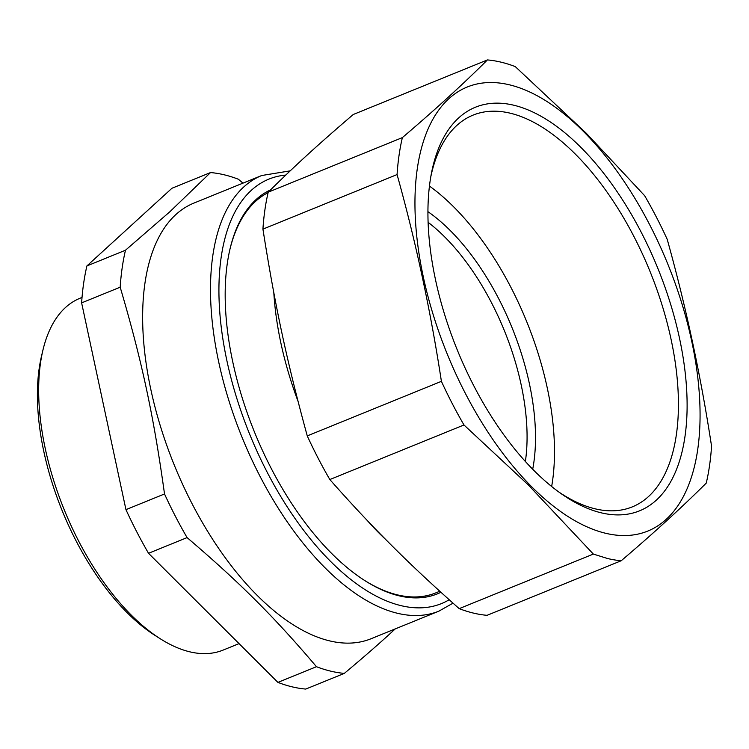 <?xml version="1.0" encoding="UTF-8"?>
<svg xmlns="http://www.w3.org/2000/svg" width="749" height="749" viewBox="0 0 749 749"><rect width="100%" height="100%" fill="white"/><g stroke="black" fill="none" stroke-linecap="round" stroke-linejoin="round"><path stroke-width="1.12" d="M270.529 189.89A218.558 108.624 67.9 0 0 230.046 248.818A218.558 108.624 67.9 0 0 334.953 556.694A218.558 108.624 67.9 0 0 365.063 580.747A218.558 108.624 67.9 0 0 440.927 592.281M268.114 192.633A217.051 107.875 67.9 0 0 229.868 249.567M385.885 539.673A217.051 107.875 -112.1 0 1 382.346 536.331A217.051 107.875 -112.1 0 1 367.244 520.461M298.018 401.267A217.051 107.875 -112.1 0 1 273.816 292.681M439.794 591.251L435.749 592.899A217.051 107.875 -112.1 0 1 397.494 594.884A217.051 107.875 -112.1 0 1 364.426 580.335M286.221 352.517A211.021 104.879 -112.1 0 1 283.637 340.907M261.729 175.509L193.879 203.101A235.139 116.863 67.9 0 0 173.684 216.639A235.139 116.863 67.9 0 0 168.422 449.943A235.139 116.863 67.9 0 0 329.635 640.882A235.139 116.863 67.9 0 0 371.083 638.728L438.933 611.128A235.139 116.863 -112.1 0 1 397.485 613.281A235.139 116.863 -112.1 0 1 228.585 399.629A235.139 116.863 -112.1 0 1 261.729 175.509L290.209 170.856M395.247 628.898L393.066 630.911C379.509 643.4 363.256 657.556 344.325 673.388A265.286 131.843 -112.1 0 1 330.627 671.132A265.286 131.843 -112.1 0 1 316.462 666.704C274.387 617.082 240.026 582.797 187.081 537.604A265.286 131.843 -112.1 0 1 164.518 493.966C153.667 415.826 141.898 360.915 120.186 287.195A265.286 131.843 -112.1 0 1 125.476 250.232L169.845 211.761L210.525 172.56A265.286 131.843 -112.1 0 1 224.223 174.807A265.286 131.843 -112.1 0 1 238.388 179.245L242.957 183.14M307.259 435.899A265.286 131.843 67.9 0 0 329.832 479.538L463.977 424.973A265.286 131.843 67.9 0 1 441.404 381.335C430.628 310.807 415.854 241.89 397.073 174.564L262.927 229.128C275.173 306.753 286.933 361.589 307.259 435.899L441.404 381.335M268.217 192.175L402.372 137.601C434.701 110.094 463.051 84.206 487.412 59.929L353.266 114.494C317.969 144.688 295.415 165.286 268.217 192.175A265.286 131.843 67.9 0 0 262.927 229.128M459.203 608.637L593.348 554.073L607.514 558.501A265.286 131.843 67.9 0 0 621.211 560.748L487.065 615.322A265.286 131.843 67.9 0 1 473.368 613.075A265.286 131.843 67.9 0 1 459.203 608.637C432.641 585.156 408.963 562.939 388.179 541.986C369.341 523.111 349.895 502.298 329.832 479.538M125.476 250.232L86.912 265.923L171.961 188.252L210.525 172.56M344.325 673.388L305.761 689.071A265.286 131.843 67.9 0 1 292.063 686.824A265.286 131.843 67.9 0 1 277.898 682.386L148.527 553.296L187.081 537.604M148.527 553.296A265.286 131.843 67.9 0 1 125.954 509.648L164.518 493.966M316.462 666.704L277.898 682.386M86.912 265.923A265.286 131.843 67.9 0 0 81.622 302.877L120.186 287.195M125.954 509.648L81.622 302.877M402.372 137.601A265.286 131.843 67.9 0 0 397.073 174.564M621.211 560.748C653.559 533.232 681.908 507.345 706.26 483.077A265.286 131.843 67.9 0 0 711.55 446.123C700.764 375.558 685.99 306.641 667.219 239.352A265.286 131.843 67.9 0 0 644.655 195.704L586.298 133.266L515.275 66.614A265.286 131.843 67.9 0 0 501.109 62.176A265.286 131.843 67.9 0 0 487.412 59.929M463.977 424.973L528.335 484.978L593.348 554.073M528.719 483.751A239.661 119.11 -112.1 0 1 417.876 164.902A239.661 119.11 -112.1 0 1 586.308 134.333A239.661 119.11 -112.1 0 1 697.15 453.173A239.661 119.11 -112.1 0 1 528.719 483.751M577.666 144.229A217.856 108.268 -112.1 0 1 687.095 408.57A217.856 108.268 -112.1 0 1 573.022 501.24A217.856 108.268 -112.1 0 1 561.469 493.891A217.856 108.268 -112.1 0 1 537.361 473.855A217.856 108.268 -112.1 0 1 431.312 173.908A217.856 108.268 -112.1 0 1 577.666 144.229M558.979 492.112A211.443 105.085 67.9 0 0 567.714 497.561A211.443 105.085 67.9 0 0 630.592 507.541A211.443 105.085 67.9 0 0 674.353 356.655A211.443 105.085 67.9 0 0 572.227 151.045A211.443 105.085 67.9 0 0 471.28 115.889A211.443 105.085 67.9 0 0 430.769 176.933M551.657 486.494A206.761 102.753 67.9 0 0 450.636 203.878A206.761 102.753 67.9 0 0 429.439 186.061M427.913 211.649A174.854 86.893 -112.1 0 1 532.698 469.239M525.377 461.487A168.825 83.897 67.9 0 0 428.082 222.303M239.043 643.616L223.193 650.066A189.928 94.383 -112.1 0 1 189.712 651.808A189.928 94.383 -112.1 0 1 160.22 638.728A189.928 94.383 -112.1 0 1 42.89 350.298A189.928 94.383 -112.1 0 1 80.068 298.224L82.034 297.419M42.89 350.298L41.495 356.196A183.898 91.387 67.9 0 0 155.099 635.48L160.22 638.728M449.203 599.743A229.11 113.867 -112.1 0 1 401.118 605.669A229.11 113.867 -112.1 0 1 231.806 381.082A229.11 113.867 -112.1 0 1 285.772 175.069M438.933 611.128L453.023 603.16"/></g></svg>
